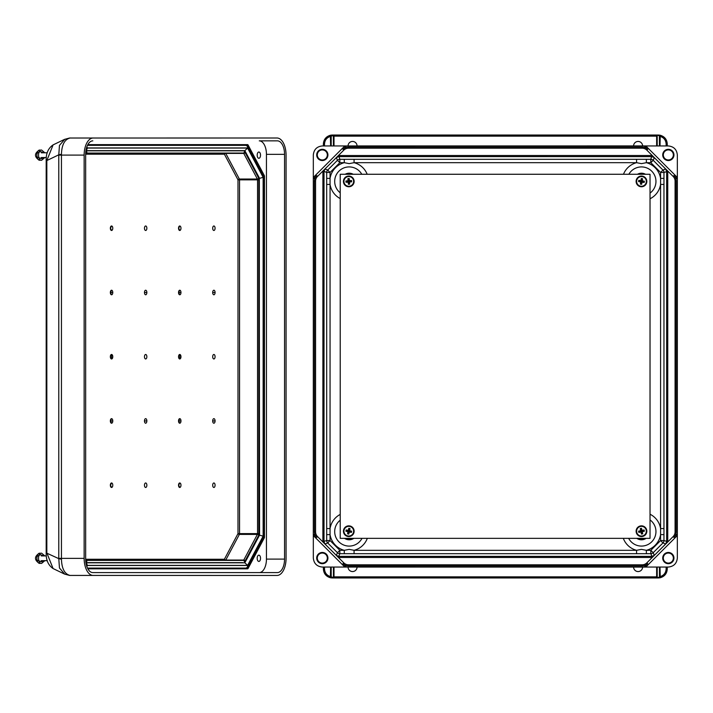 <?xml version="1.0" encoding="UTF-8"?>
<svg xmlns="http://www.w3.org/2000/svg" width="713" height="713" viewBox="0 0 713 713"><rect width="100%" height="100%" fill="white"/><g stroke="black" fill="none" stroke-linecap="round" stroke-linejoin="round"><path stroke-width="1.07" d="M344.816 567.058L313.319 535.561L313.319 558.065C313.889 563.493 316.884 566.487 322.312 567.058L644.222 567.085L647.671 563.635A7.87 7.87 -89.1 0 1 642.101 565.935L348.541 565.935A7.87 7.87 90.9 0 1 342.98 563.635L343.773 562.833L338.417 557.477L652.235 557.477L665.648 544.037L666.628 541.657L666.628 171.343L665.648 168.963L662.974 170.068L653.206 160.3L654.311 157.626L665.648 168.963M633.599 567.085A4.501 4.501 90.9 0 0 638.099 571.559A4.501 4.501 90.9 0 0 642.591 567.085M357.053 567.085A4.501 4.501 -89.1 0 1 352.552 571.559A4.501 4.501 -89.1 0 1 348.06 567.085M343.773 562.833A6.747 6.747 -89.1 0 0 348.541 564.812L642.101 564.812A6.747 6.747 90.9 0 0 646.878 562.833L656.415 553.297L654.311 555.374L651.923 556.363L650.817 553.689L354.076 553.689L354.076 550.32L349.183 549.375L344.281 550.32L344.281 553.689L354.076 553.689M673.901 537.397L677.35 533.948L677.35 179.052L673.901 175.603A7.87 7.87 90.9 0 1 676.209 181.164L676.209 531.836A7.87 7.87 -89.1 0 1 673.901 537.397L673.108 536.604L663.571 546.14L667.751 541.657L663.963 540.552L660.586 540.552L660.586 184.426L663.963 184.426L663.963 178.384L660.586 178.384L660.586 184.426A19.358 19.358 90.9 0 1 650.033 198.767M673.108 536.604A6.747 6.747 90.9 0 0 675.086 531.836L675.086 181.164A6.747 6.747 -89.1 0 0 673.108 176.396L663.571 166.86L667.751 171.343L667.751 541.657M668.339 563.689A5.624 5.624 90.9 0 0 673.206 555.258A5.624 5.624 90.9 0 0 663.473 555.258A5.624 5.624 90.9 0 0 668.339 563.689M645.826 567.058L668.339 567.058C673.758 566.487 676.762 563.493 677.332 558.065L677.332 535.561L645.826 567.058L644.222 567.085M667.19 568.974C666.619 574.393 663.616 577.396 658.197 577.967M323.461 568.974C324.032 574.393 327.035 577.396 332.454 577.967M677.332 177.439L645.826 145.942L668.339 145.942C673.758 146.513 676.762 149.507 677.332 154.935L677.35 179.052M677.35 533.948L677.332 535.561M663.963 184.426L663.963 534.616L660.586 534.616A19.358 19.358 -89.1 0 1 646.37 550.32L646.37 553.689M659.445 576.986L660.015 576.648C663.821 575.489 665.862 572.931 666.138 568.974L667.261 568.974L667.261 567.058L667.261 568.974C666.94 573.502 664.614 576.425 660.265 577.744L658.91 577.94L659.454 576.906L659.454 567.058M657.208 567.058L657.208 576.906L657.823 577.967L332.828 577.967L657.823 577.967M657.208 576.906L657.315 577.405L659.373 577.325L658.277 577.967L659.454 576.906M668.339 563.083A5.018 5.018 90.9 0 0 672.68 555.561A5.018 5.018 90.9 0 0 663.99 555.561A5.018 5.018 90.9 0 0 668.339 563.083M367.32 538.342A19.358 19.358 90.9 0 1 354.076 550.32L636.566 550.32L641.468 549.375L646.37 550.32L650.817 550.32L660.586 540.552L662.974 542.932L653.206 552.7L654.311 555.374M663.963 528.574L660.586 528.574A19.358 19.358 -89.1 0 0 650.033 514.233M623.322 538.342A19.358 19.358 -89.1 0 0 636.566 550.32L636.566 553.689M667.261 568.974C666.967 573.519 664.632 576.443 660.265 577.744L660.015 567.058M313.319 535.561L313.301 533.948L316.75 537.397A7.87 7.87 90.9 0 1 314.442 531.836L314.442 181.164A7.87 7.87 -89.1 0 1 316.75 175.603L317.543 176.396L327.08 166.86L325.003 168.963L324.014 171.343L326.688 172.448L330.057 172.448L330.057 184.426L326.688 184.426L326.688 178.384L330.057 178.384A19.358 19.358 -89.1 0 1 344.281 162.68L344.281 159.311L354.076 159.311L354.076 162.68L349.183 163.625L344.281 162.68L339.834 162.68L330.057 172.448L327.677 170.068L337.445 160.3L336.34 157.626L322.9 171.031L322.891 541.657L327.08 546.14L325.003 544.037L324.014 541.657L324.014 171.343L322.891 171.343M317.543 176.396A6.747 6.747 90.9 0 0 315.565 181.164L315.565 531.836A6.747 6.747 -89.1 0 0 317.543 536.604L338.417 557.477L334.237 553.297L336.34 555.374L338.72 556.363L339.834 553.689L344.281 553.689M322.312 563.689A5.624 5.624 -89.1 0 1 317.445 555.258A5.624 5.624 -89.1 0 1 327.178 555.258A5.624 5.624 -89.1 0 1 322.312 563.689M313.301 533.948L313.319 154.935C313.889 149.507 316.884 146.513 322.312 145.942L644.222 145.915L647.671 149.365A7.87 7.87 90.9 0 0 642.101 147.065L348.541 147.065A7.87 7.87 -89.1 0 0 342.98 149.365L343.773 150.167L338.417 155.523L651.923 155.514L656.415 159.703L646.878 150.167A6.747 6.747 -89.1 0 0 642.101 148.188L348.541 148.188A6.747 6.747 90.9 0 0 343.773 150.167M326.688 184.426L326.688 534.616L330.057 534.616L330.057 184.426A19.358 19.358 -89.1 0 0 340.217 198.571M324.513 568.974L323.39 568.974L323.39 567.058L323.39 568.974C323.711 573.502 326.037 576.425 330.377 577.744L331.732 577.94L331.189 576.906L331.189 567.058L331.189 576.844L330.627 576.648C326.83 575.489 324.789 572.931 324.513 568.974L324.513 567.058M333.443 567.058L333.443 576.906L332.828 577.967M334.005 567.058L334.005 576.844L333.327 577.405L331.189 576.906M322.312 563.083A5.018 5.018 -89.1 0 1 317.962 555.561A5.018 5.018 -89.1 0 1 326.661 555.561A5.018 5.018 -89.1 0 1 322.312 563.083A5.018 5.018 -89.1 0 1 317.962 555.561A5.018 5.018 -89.1 0 1 326.661 555.561A5.018 5.018 -89.1 0 1 322.312 563.083M323.39 568.974C323.684 573.519 326.019 576.443 330.377 577.744L332.374 577.967L332.374 577.405M326.688 528.574L330.057 528.574A19.358 19.358 90.9 0 1 340.217 514.43M330.377 577.744L330.627 567.058M331.732 577.94L331.278 577.325L332.374 577.967M633.599 145.915A4.501 4.501 -89.1 0 1 638.099 141.441A4.501 4.501 -89.1 0 1 642.591 145.915M357.053 145.915A4.501 4.501 90.9 0 0 352.552 141.441A4.501 4.501 90.9 0 0 348.06 145.915M668.339 149.311A5.624 5.624 -89.1 0 1 673.206 157.742A5.624 5.624 -89.1 0 1 663.473 157.742A5.624 5.624 -89.1 0 1 668.339 149.311M323.461 144.026C324.032 138.607 327.035 135.604 332.454 135.033L656.646 135.033L332.828 135.033L333.327 135.595L331.189 136.094L331.189 145.942L331.189 136.156L330.627 136.352C326.83 137.511 324.789 140.069 324.513 144.026L324.513 145.942M667.19 144.026C666.619 138.607 663.616 135.604 658.197 135.033L656.646 135.033L659.373 135.675L659.454 145.942M645.826 145.942L644.222 145.915M657.208 145.942L657.208 136.094M659.445 136.014L660.015 136.352C663.821 137.511 665.862 140.069 666.138 144.026L667.261 144.026L667.261 145.942L667.261 144.026C666.94 139.498 664.614 136.575 660.265 135.256L658.91 135.06L659.454 136.094M668.339 149.917A5.018 5.018 -89.1 0 1 672.68 157.439A5.018 5.018 -89.1 0 1 663.99 157.439A5.018 5.018 -89.1 0 1 668.339 149.917M667.261 144.026C666.967 139.481 664.632 136.557 660.265 135.256L657.823 135.033M367.177 174.266A19.358 19.358 -89.1 0 0 354.076 162.68L636.566 162.68L641.468 163.625L646.37 162.68L646.37 159.311L354.076 159.311M623.474 174.266A19.358 19.358 90.9 0 1 636.566 162.68L636.566 159.311M336.34 157.626L338.72 156.637L651.923 156.637L654.311 157.626M660.265 135.256L660.015 145.942M658.91 135.06L659.373 135.675L658.91 135.06L658.277 135.595M322.312 149.311A5.624 5.624 90.9 0 0 317.445 157.742A5.624 5.624 90.9 0 0 327.178 157.742A5.624 5.624 90.9 0 0 322.312 149.311M344.816 145.942L313.319 177.439M656.646 145.942L656.646 136.156L333.443 136.156L333.327 135.595L333.443 145.942M324.513 144.026L323.39 144.026L323.39 145.942L323.39 144.026C323.711 139.498 326.037 136.575 330.377 135.256L331.732 135.06L331.189 136.094M322.312 149.917A5.018 5.018 90.9 0 0 317.962 157.439A5.018 5.018 90.9 0 0 326.661 157.439A5.018 5.018 90.9 0 0 322.312 149.917A5.018 5.018 90.9 0 0 317.962 157.439A5.018 5.018 90.9 0 0 326.661 157.439A5.018 5.018 90.9 0 0 322.312 149.917M323.39 144.026C323.684 139.481 326.019 136.557 330.377 135.256L331.732 135.06L331.278 135.675L332.828 135.033M334.237 159.703L338.417 155.523L334.237 159.703M330.377 135.256L330.627 145.942M111.567 354.477A2.246 1.194 90 0 0 110.355 356.723A2.246 1.194 90 0 0 111.567 358.969A2.246 1.194 -90 0 0 112.779 356.723A2.246 1.194 -90 0 0 111.567 354.477L111.567 358.969M179.756 354.477A2.246 1.194 90 0 0 178.544 356.723A2.246 1.194 90 0 0 179.756 358.969A2.246 1.194 -90 0 0 180.968 356.723A2.246 1.194 -90 0 0 179.756 354.477L179.756 358.969M213.882 354.477A2.246 1.194 -90 0 1 214.916 357.846A2.246 1.194 -90 0 1 212.848 357.846A2.246 1.194 -90 0 1 213.882 354.477M145.666 358.969A2.246 1.194 90 0 0 146.7 355.6A2.246 1.194 90 0 0 144.632 355.6A2.246 1.194 90 0 0 145.666 358.969M145.666 487.469A2.246 1.194 90 0 0 146.7 484.091A2.246 1.194 90 0 0 144.632 484.091A2.246 1.194 90 0 0 145.666 487.469M179.756 423.219A2.246 1.194 90 0 0 180.968 420.946A2.246 1.194 90 0 0 179.756 418.665A2.246 1.194 90 0 0 178.544 420.946A2.246 1.194 90 0 0 179.756 423.219L178.544 420.946M213.882 487.469A2.246 1.194 90 0 0 214.916 484.091A2.246 1.194 90 0 0 212.848 484.091A2.246 1.194 90 0 0 213.882 487.469M179.756 487.469A2.246 1.194 90 0 0 180.968 485.223A2.246 1.194 90 0 0 179.756 482.968A2.246 1.194 90 0 0 178.544 485.223A2.246 1.194 90 0 0 179.756 487.469L178.669 485.232L179.756 482.968M212.688 420.946A2.246 1.194 90 0 0 213.882 423.219A2.246 1.194 90 0 0 215.076 420.946A2.246 1.194 90 0 0 213.882 418.665A2.246 1.194 90 0 0 212.688 420.946L215.076 420.946M144.472 420.946A2.246 1.194 90 0 0 145.666 423.219A2.246 1.194 90 0 0 146.851 420.946A2.246 1.194 90 0 0 145.666 418.665A2.246 1.194 90 0 0 144.472 420.946L146.851 420.946M111.567 423.219A2.246 1.194 -90 0 1 110.355 420.946A2.246 1.194 -90 0 1 111.567 418.665A2.246 1.194 -90 0 1 112.779 420.946A2.246 1.194 -90 0 1 111.567 423.219L110.488 420.946L112.779 420.946M111.567 487.469A2.246 1.194 -90 0 1 110.355 485.223A2.246 1.194 -90 0 1 111.567 482.968A2.246 1.194 -90 0 1 112.779 485.223A2.246 1.194 -90 0 1 111.567 487.469L110.479 485.232L111.567 482.968M145.666 225.985A2.246 1.194 -90 0 1 146.7 229.354A2.246 1.194 -90 0 1 144.632 229.354A2.246 1.194 -90 0 1 145.666 225.985M179.756 290.227A2.246 1.194 -90 0 1 180.968 292.508A2.246 1.194 -90 0 1 179.756 294.781A2.246 1.194 -90 0 1 178.544 292.508A2.246 1.194 -90 0 1 179.756 290.227L178.544 292.508M213.882 225.985A2.246 1.194 -90 0 1 214.916 229.354A2.246 1.194 -90 0 1 212.848 229.354A2.246 1.194 -90 0 1 213.882 225.985M179.756 225.985A2.246 1.194 -90 0 1 180.968 228.231A2.246 1.194 -90 0 1 179.756 230.477A2.246 1.194 -90 0 1 178.544 228.231A2.246 1.194 -90 0 1 179.756 225.985L178.669 228.213L179.756 230.477M212.688 292.508A2.246 1.194 -90 0 1 213.882 290.227A2.246 1.194 -90 0 1 215.076 292.508A2.246 1.194 -90 0 1 213.882 294.781A2.246 1.194 -90 0 1 212.688 292.508L215.076 292.508M144.472 292.508A2.246 1.194 -90 0 1 145.666 290.227A2.246 1.194 -90 0 1 146.851 292.508A2.246 1.194 -90 0 1 145.666 294.781A2.246 1.194 -90 0 1 144.472 292.508L146.851 292.508M111.567 290.227A2.246 1.194 90 0 0 110.355 292.508A2.246 1.194 90 0 0 111.567 294.781A2.246 1.194 90 0 0 112.779 292.508A2.246 1.194 90 0 0 111.567 290.227L110.488 292.508L112.779 292.508M111.567 225.985A2.246 1.194 90 0 0 110.355 228.231A2.246 1.194 90 0 0 111.567 230.477A2.246 1.194 90 0 0 112.779 228.231A2.246 1.194 90 0 0 111.567 225.985L110.479 228.213L111.567 230.477M180.968 420.946L178.678 420.946L179.756 418.665M258.81 178.437L258.81 533.618M245.129 152.6A1.123 0.677 152 0 1 243.757 153.393L257.375 179.034L239.372 179.034L225.754 153.393L243.757 153.393A1.123 0.597 -90 0 0 243.338 153.063L86.077 153.063L243.338 153.063A1.123 0.954 -90 0 0 244.292 151.94A2.246 1.194 -90 0 1 245.129 152.6L258.748 178.241A2.246 1.194 -90 0 1 259.095 179.836L259.095 533.618A2.246 1.194 90 0 1 258.748 535.205L245.129 560.855A1.123 0.677 -152 0 0 243.757 560.062L257.375 534.411L239.372 534.411L225.754 560.062L243.757 560.062A1.123 0.597 90 0 1 243.338 560.391L86.086 560.391L243.338 560.391A1.123 0.954 90 0 1 244.292 561.514L244.853 561.514L259.167 534.545M86.193 561.817L85.685 560.365M242.714 562.637L86.621 562.637L242.411 562.807M110.355 420.946L111.567 418.665M180.968 292.508L178.678 292.508L179.756 294.781M244.292 151.94L244.853 151.94L259.167 178.901M244.14 150.817L86.621 150.817L244.14 150.817M86.193 151.628L85.685 153.081M242.411 150.648L86.71 150.648L244.844 150.648L247.607 148.063L263.133 177.296L259.568 178.366L244.844 150.648L242.714 150.817M110.355 292.508L111.567 294.781M263.133 177.296L263.133 536.158L259.202 535.08M86.87 566.612L87.325 565.498L247.634 565.498L247.456 567.218L246.012 568.083L87.476 568.083L243.596 568.083M263.133 536.158L247.607 565.391L244.844 562.807L259.568 535.08L259.202 178.366M254.719 575.436L69.535 575.418A11.239 8.547 94.2 0 0 70.07 575.436L276.992 575.453A17.085 9.073 90 0 0 286.065 558.359L286.065 155.086A17.085 9.073 -90 0 0 276.992 138.001L70.07 138.019C64.651 139.329 61.773 144.748 61.443 154.266A11.239 1.319 174.3 0 0 58.787 154.81L59.455 145.443L64.749 139.285M53.092 144.891L46.835 160.559L46.185 160.559C45.962 153.42 48.261 148.197 53.083 144.891L64.589 139.356L69.535 138.037A11.239 8.547 -94.2 0 1 70.07 138.019M69.535 575.418L64.58 574.09L53.083 568.555L46.835 552.887L46.835 160.559L58.787 154.81L58.787 558.644L59.455 568.003L64.749 574.17M70.07 575.436C64.651 574.117 61.773 568.698 61.443 559.179A11.239 1.319 -174.3 0 1 58.787 558.644L46.185 552.887C45.962 560.026 48.261 565.249 53.083 568.555M61.443 559.179L61.443 154.266M93.207 575.453A17.085 9.073 -90 0 1 84.143 558.359L58.796 558.359M93.207 138.001A17.085 9.073 90 0 0 84.143 155.086L84.143 558.359M284.549 154.347A13.494 7.166 90 0 0 277.384 140.853L259.282 140.853A13.494 7.166 -90 0 1 266.448 154.347L284.549 154.347L284.549 559.108A13.494 7.166 -90 0 1 277.384 572.592L92.815 572.592A13.494 7.166 90 0 1 85.658 559.108L85.658 154.347A13.494 7.166 -90 0 1 92.815 140.853M258.855 158.295A3.137 1.667 -90 0 1 257.188 155.158A3.137 1.667 -90 0 1 258.855 152.021A3.137 1.667 -90 0 1 260.521 155.158A3.137 1.667 -90 0 1 258.855 158.295M258.855 555.151A3.137 1.667 90 0 0 257.188 558.288A3.137 1.667 90 0 0 258.855 561.434A3.137 1.667 90 0 0 260.521 558.288A3.137 1.667 90 0 0 258.855 555.151M259.291 572.592A13.494 7.166 90 0 0 266.448 559.108L266.448 154.347M87.556 568.252L247.161 568.252A0.561 0.472 -90 0 1 247.643 568.822A1.123 0.597 90 0 0 248.062 568.493L247.375 568.092L263.231 537.504M87.556 145.194L247.161 145.194A0.561 0.472 90 0 0 247.643 144.632L87.851 144.632M85.72 152.511L87.351 148.063L247.607 148.063M86.71 562.807L244.844 562.807L86.71 562.807M247.607 565.391L87.351 565.391L85.72 560.944M247.456 146.236L263.543 176.539L263.186 177.252L247.634 147.947L247.456 146.236L246.012 145.363L87.476 145.363L246.012 145.363M247.634 147.947L87.325 147.947L86.87 146.833M247.456 567.218L263.578 536.764L263.186 177.252M40.088 562.905A4.839 2.567 -90 0 1 39.313 563.136A4.839 2.567 -90 0 1 38.377 562.798M38.377 553.787A4.839 2.567 -90 0 1 40.088 553.671M40.445 563.181A5.107 2.709 -90 0 1 39.652 563.404A5.107 2.709 -90 0 1 39.26 563.35A5.107 2.709 -90 0 1 36.942 558.288A5.107 2.709 -90 0 1 39.26 553.235A5.107 2.709 -90 0 1 40.445 553.404M44.848 560.659L41.63 563.377A5.134 2.727 -90 0 1 41.274 563.422A5.134 2.727 -90 0 1 38.555 557.949A5.134 2.727 -90 0 1 41.63 553.208L44.848 555.917M47.263 560.659L41.274 560.659M40.088 159.774A4.839 2.567 -90 0 1 39.313 159.997A4.839 2.567 -90 0 1 38.377 159.667M38.377 150.648A4.839 2.567 -90 0 1 40.088 150.541M40.445 160.042A5.107 2.709 -90 0 1 39.652 160.265A5.107 2.709 -90 0 1 39.26 160.211A5.107 2.709 -90 0 1 36.942 155.158A5.107 2.709 -90 0 1 39.26 150.104A5.107 2.709 -90 0 1 40.445 150.265M44.848 157.528L41.63 160.247A5.134 2.727 -90 0 1 41.274 160.291A5.134 2.727 -90 0 1 38.555 154.819A5.134 2.727 -90 0 1 41.63 150.069L44.848 152.787M46.336 157.528L41.274 157.528M650.033 174.266L650.033 538.342L340.217 538.342L340.217 174.266L650.033 174.266M354.138 181.405A5.356 5.356 90.9 0 0 346.108 176.771A5.356 5.356 90.9 0 0 346.108 186.048A5.356 5.356 90.9 0 0 354.138 181.405M646.611 182.893A5.356 5.356 90.9 0 0 640.185 176.209A5.356 5.356 90.9 0 0 637.609 185.122A5.356 5.356 90.9 0 0 646.611 182.893M646.798 531.755A5.356 5.356 90.9 0 0 639.285 526.31A5.356 5.356 90.9 0 0 638.322 535.534A5.356 5.356 90.9 0 0 646.798 531.755M354.138 531.096A5.356 5.356 90.9 0 0 346.028 526.613A5.356 5.356 90.9 0 0 346.197 535.882A5.356 5.356 90.9 0 0 354.138 531.096M644.097 529.973L644.365 531.203L642.297 531.729L642.698 533.823L641.468 534.099L640.942 532.032L638.839 532.424L638.572 531.194L640.639 530.668L640.247 528.574L641.468 528.297L642.003 530.365L644.097 529.973L644.365 531.203M636.37 532.326A5.223 5.223 -89.1 0 1 643.037 526.212A5.223 5.223 -89.1 0 1 644.998 535.053A5.223 5.223 -89.1 0 1 636.37 532.326M643.991 530.962L641.843 531.435L642.315 533.582L641.709 533.725L641.228 531.568L639.08 532.05L638.946 531.435L641.094 530.962L640.247 528.574M640.622 528.814L641.468 528.297M641.228 528.681L641.709 530.828L642.003 530.365M641.709 530.828L643.857 530.347M641.843 531.435L642.297 531.729M641.228 531.568L640.942 532.032M641.094 530.962L640.639 530.668M351.687 531.203L351.411 532.424L349.317 532.032L348.782 534.099L347.561 533.823L347.953 531.729L345.885 531.194L346.161 529.973L348.256 530.365L348.791 528.297L350.012 528.574L349.62 530.668L351.687 531.203L351.411 532.424M343.684 530.062A5.223 5.223 -89.1 0 1 352.32 527.353A5.223 5.223 -89.1 0 1 350.35 536.185A5.223 5.223 -89.1 0 1 343.684 530.062M351.17 532.05L349.022 531.568L348.541 533.725L347.935 533.582L348.416 531.435L346.268 530.962L346.402 530.347L348.55 530.828L348.791 528.297M349.031 528.681L350.012 528.574M349.637 528.814L349.156 530.962L349.62 530.668M349.156 530.962L351.304 531.443M349.022 531.568L349.317 532.032M348.416 531.435L347.953 531.729M348.55 530.828L348.256 530.365M638.572 181.574L638.777 180.336L640.889 180.603L641.308 178.517L642.547 178.713L642.27 180.835L644.365 181.245L644.16 182.483L642.048 182.207L641.638 184.302L640.39 184.097L640.666 181.984L638.572 181.574L638.777 180.336M646.629 182.252A5.223 5.223 -89.1 0 1 638.162 185.451A5.223 5.223 -89.1 0 1 639.614 176.521A5.223 5.223 -89.1 0 1 646.629 182.252A5.223 5.223 -89.1 0 1 638.162 185.451A5.223 5.223 -89.1 0 1 639.614 176.521A5.223 5.223 -89.1 0 1 646.629 182.252M639.035 180.692L641.21 181.049L641.566 178.874L642.181 178.981L641.825 181.147L643.999 181.503L643.901 182.118L641.727 181.77L641.638 184.302M641.37 183.936L640.39 184.097M640.755 183.838L641.112 181.663L640.666 181.984M641.112 181.663L638.937 181.307M641.21 181.049L640.889 180.603M641.825 181.147L642.27 180.835M349.646 184.177L348.39 184.284L348.149 182.163L346.019 182.27L345.912 181.013L348.033 180.772L347.926 178.642L349.183 178.535L349.423 180.656L351.554 180.549L351.661 181.797L349.539 182.047L349.646 184.177L348.39 184.284M348.354 176.2A5.223 5.223 -89.1 0 1 353.514 183.642A5.223 5.223 -89.1 0 1 344.495 184.382A5.223 5.223 -89.1 0 1 348.354 176.2A5.223 5.223 -89.1 0 1 353.514 183.642A5.223 5.223 -89.1 0 1 344.495 184.382A5.223 5.223 -89.1 0 1 348.354 176.2M348.684 183.936L348.497 181.744L346.304 181.931L346.251 181.307L348.452 181.12L348.265 178.927L348.889 178.874L349.076 181.066L351.554 180.549M351.268 180.888L351.661 181.797M351.322 181.512L349.12 181.69L349.539 182.047M349.12 181.69L349.308 183.892M346.429 567.085L342.98 563.635M666.138 568.974L666.138 567.058M334.005 577.967L334.005 576.844L656.646 576.844L656.646 567.058M663.963 178.384L663.963 172.448L667.751 171.343M663.963 534.616L663.963 540.552A3.369 3.369 112.5 0 1 662.974 542.932L665.648 544.037M338.72 557.486L338.72 556.363L651.923 556.363L651.923 557.486M646.121 538.342A8.191 8.191 -89.1 0 1 636.816 538.342M628.643 538.342A14.492 14.492 90.9 0 0 655.238 536.096A14.492 14.492 90.9 0 0 650.033 519.902M638.893 538.342A7.219 7.219 90.9 0 0 644.044 538.342M650.817 550.32L650.817 553.689A3.369 3.369 -22.5 0 0 653.206 552.7L650.817 550.32M676.209 181.164L675.086 181.164M676.209 531.836L675.086 531.836M647.671 563.635L646.878 562.833M348.541 564.812L348.541 565.935M642.101 564.812L642.101 565.935M656.646 577.967L656.646 576.844L657.208 576.844M658.277 577.967L658.277 577.405M325.003 544.037L327.677 542.932L337.445 552.7L339.834 550.32L330.057 540.552L330.057 534.616A19.358 19.358 90.9 0 0 344.281 550.32L339.834 550.32L339.834 553.689A3.369 3.369 -157.5 0 1 337.445 552.7L336.34 555.374M326.688 534.616L326.688 540.552L322.891 541.657M326.688 178.384L326.688 172.448A3.369 3.369 -67.5 0 1 327.677 170.068L325.003 168.963M344.531 538.342A8.191 8.191 90.9 0 0 353.835 538.342M362.008 538.342A14.492 14.492 -89.1 0 1 335.484 536.336A14.492 14.492 -89.1 0 1 340.217 520.205M351.759 538.342A7.219 7.219 -89.1 0 1 346.607 538.342M316.75 175.603L313.301 179.052M331.206 576.986L331.189 567.058M326.688 540.552L330.057 540.552L327.677 542.932A3.369 3.369 67.5 0 1 326.688 540.552M314.442 181.164L315.565 181.164M314.442 531.836L315.565 531.836M316.75 537.397L317.543 536.604M346.429 145.915L342.98 149.365M666.138 144.026L666.138 145.942M334.005 135.033L334.005 145.942M651.923 155.514L650.817 159.311A3.369 3.369 22.5 0 1 653.206 160.3L650.817 162.68L660.586 172.448L660.586 178.384A19.358 19.358 90.9 0 0 646.37 162.68L650.817 162.68L650.817 159.311L646.37 159.311M332.454 135.033L332.374 135.595M338.72 155.514L339.834 159.311L344.281 159.311M645.488 174.266A8.191 8.191 90.9 0 0 637.449 174.266M628.857 174.266A14.492 14.492 -89.1 0 1 655.238 176.904A14.492 14.492 -89.1 0 1 650.033 193.098M640.39 174.266A7.219 7.219 -89.1 0 1 642.556 174.266M663.963 172.448L660.586 172.448L662.974 170.068A3.369 3.369 -112.5 0 1 663.963 172.448M673.901 175.603L673.108 176.396M647.671 149.365L646.878 150.167M642.101 148.188L642.101 147.065M348.541 148.188L348.541 147.065M656.646 135.033L656.646 136.156L657.208 136.156M345.154 174.266A8.191 8.191 -89.1 0 1 353.202 174.266M361.785 174.266A14.492 14.492 90.9 0 0 335.484 176.664A14.492 14.492 90.9 0 0 340.217 192.795M350.261 174.266A7.219 7.219 90.9 0 0 348.096 174.266M331.206 136.014L331.189 145.942M339.834 162.68L339.834 159.311A3.369 3.369 157.5 0 0 337.445 160.3L339.834 162.68M85.658 559.259L224.381 559.259L237.99 533.618L237.99 179.836A1.123 0.677 -28 0 1 239.372 179.034A1.123 0.597 -90 0 1 239.541 179.836L239.541 533.618L257.545 533.618L257.545 179.836A1.123 0.597 90 0 0 257.375 179.034A1.123 0.677 152 0 0 258.748 178.241M85.658 154.186L224.381 154.186L237.99 179.836L259.095 179.836M244.292 561.514A2.246 1.194 90 0 0 245.129 560.855M239.541 533.618L237.99 533.618A1.123 0.677 28 0 0 239.372 534.411A1.123 0.597 90 0 0 239.541 533.618M259.095 533.618L257.545 533.618A1.123 0.597 -90 0 1 257.375 534.411A1.123 0.677 -152 0 1 258.748 535.205M86.086 560.409A1.123 0.954 90 0 1 86.852 561.514L86.291 561.514M225.335 560.391A1.123 0.597 -90 0 0 225.754 560.062A1.123 0.677 28 0 1 224.381 559.259A1.123 0.954 -90 0 0 225.326 560.391M86.852 561.514A2.246 1.194 -90 0 1 86.015 560.855A1.123 0.677 -28 0 0 86.05 560.329A1.123 0.677 -28 0 0 85.676 560.079M85.676 560.222L86.015 560.855M85.676 153.224L86.015 152.6A1.123 0.677 28 0 1 86.05 153.126A1.123 0.677 28 0 1 85.676 153.375M86.086 153.045A1.123 0.954 -90 0 0 86.852 151.94A2.246 1.194 90 0 0 86.015 152.6M86.852 151.94L86.291 151.94M224.381 154.186A1.123 0.954 90 0 1 225.754 153.393A1.123 0.677 -28 0 0 224.381 154.186M246.012 568.083L87.476 568.083M244.844 150.648L86.71 150.648M85.943 562.905L87.325 565.498M247.634 565.498L263.186 536.203M87.325 147.947L85.943 150.55M87.351 565.391L85.908 562.682M85.908 150.764L87.351 148.063M70.525 575.453A11.239 9.527 90 0 1 69.963 575.436M58.796 155.086L84.143 155.086M69.535 138.037L70.525 138.001A11.239 9.527 -90 0 0 69.963 138.019M266.448 559.108L284.549 559.108M247.643 568.822L87.851 568.822M247.643 144.632A1.123 0.597 -90 0 1 248.062 144.962L247.375 145.354L263.231 175.942M248.062 568.493L264.3 537.905A1.123 0.597 90 0 0 264.47 537.112L264.47 176.343A1.123 0.597 -90 0 0 264.3 175.541L248.062 144.962M264.47 176.343L263.694 176.343L264.3 175.541M264.47 537.112L263.694 537.112L263.445 176.343M263.445 537.112L264.3 537.905M243.489 568.083A0.561 0.472 -90 0 0 243.828 568.252L247.161 568.252M243.489 145.363A0.561 0.472 90 0 1 243.828 145.194L247.161 145.194M636.736 532.246A4.848 4.848 -89.1 0 1 640.942 526.381A4.848 4.848 -89.1 0 1 646.317 531.203A4.848 4.848 -89.1 0 1 636.736 532.246M344.058 530.142A4.848 4.848 -89.1 0 1 350.35 526.613A4.848 4.848 -89.1 0 1 353.176 533.253A4.848 4.848 -89.1 0 1 344.058 530.142M646.254 182.189A4.848 4.848 -89.1 0 1 640.176 186.075A4.848 4.848 -89.1 0 1 636.967 179.614A4.848 4.848 -89.1 0 1 646.254 182.189M348.39 176.574A4.848 4.848 -89.1 0 1 353.63 181.539A4.848 4.848 -89.1 0 1 348.131 186.209A4.848 4.848 -89.1 0 1 348.39 176.574M658.91 577.94L660.265 577.744M331.732 135.06L332.374 135.033M259.336 178.651L259.336 534.795M259.318 534.857L244.773 562.254M85.908 560.391L85.658 559.589M259.318 178.589L244.773 151.192M85.908 153.063L85.658 153.865M46.185 160.559L46.185 552.887M263.578 536.764L263.578 176.681M39.26 563.35C34.242 559.981 34.242 556.612 39.26 553.235M43.493 555.917L40.498 554.661L37.138 556.363M36.862 556.835L36.862 559.75M37.138 560.222L41.532 561.799L43.493 560.659M46.336 555.917L41.274 555.917M39.26 160.211C34.242 156.842 34.242 153.473 39.26 150.104M43.493 152.787L40.498 151.521L37.138 153.233M36.862 153.696L36.862 156.61M37.138 157.083L41.532 158.66L43.493 157.528M47.263 152.787L41.274 152.787"/></g></svg>
